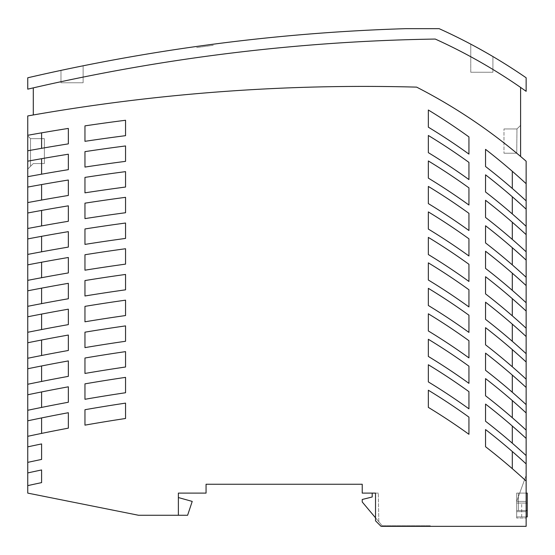 <?xml version="1.0" encoding="UTF-8"?>
<svg xmlns="http://www.w3.org/2000/svg" width="555" height="555" viewBox="0 0 555 555"><rect width="100%" height="100%" fill="white"/><g stroke="black" fill="none" stroke-linecap="round" stroke-linejoin="round"><path stroke-width="0.42" stroke-dasharray="2.77 2.08" d="M27.75 485.625A1565.294 1565.294 0 0 1 41.597 482.621L41.597 469.953A1577.692 1577.692 0 0 0 27.75 472.929L27.75 485.625A1565.294 1565.294 0 0 1 41.597 482.621L41.597 469.953A1577.692 1577.692 0 0 0 27.75 472.929A1577.692 1577.692 0 0 1 41.597 469.953L41.597 482.621A1565.294 1565.294 0 0 0 27.75 485.625L27.75 493.111L138.507 515.262L178.377 515.262L178.377 493.111L206.065 493.111L206.065 484.251L362.228 484.251L362.228 493.111M27.75 462.377A1588.001 1588.001 0 0 1 41.597 459.422L41.597 443.931A1603.159 1603.159 0 0 0 27.75 446.858L27.75 462.377A1588.001 1588.001 0 0 1 41.597 459.422A1588.001 1588.001 0 0 0 27.75 462.377L27.75 472.929M41.597 433.406A1613.475 1613.475 0 0 0 27.75 436.313A1613.475 1613.475 0 0 1 68.341 428.148L68.341 412.719A1628.634 1628.634 0 0 0 27.75 420.808L27.75 436.313A1613.475 1613.475 0 0 1 68.341 428.148L68.341 412.719A1628.634 1628.634 0 0 0 27.75 420.808A1628.634 1628.634 0 0 1 41.597 417.929L41.597 433.406A1613.475 1613.475 0 0 1 68.341 428.148L68.341 412.719A1628.634 1628.634 0 0 0 41.597 417.929L41.597 433.406L41.597 417.929M41.597 407.419A1638.936 1638.936 0 0 0 27.75 410.284A1638.936 1638.936 0 0 1 41.597 407.419A1638.936 1638.936 0 0 1 68.341 402.243L68.341 386.814A1654.108 1654.108 0 0 0 41.597 391.941A1654.108 1654.108 0 0 0 27.75 394.771L27.75 410.284A1638.936 1638.936 0 0 1 68.341 402.243L68.341 386.814A1654.108 1654.108 0 0 0 27.75 394.771A1654.108 1654.108 0 0 1 41.597 391.941L41.597 407.419A1638.936 1638.936 0 0 1 68.341 402.243L68.341 386.814A1654.108 1654.108 0 0 0 41.597 391.941L41.597 407.419L41.597 391.941M41.597 381.452A1664.396 1664.396 0 0 0 27.75 384.268A1664.396 1664.396 0 0 1 68.341 376.359L68.341 360.923A1679.583 1679.583 0 0 0 41.597 365.974A1679.583 1679.583 0 0 0 27.75 368.756L27.75 384.268A1664.396 1664.396 0 0 1 68.341 376.359L68.341 360.923A1679.583 1679.583 0 0 0 27.75 368.756A1679.583 1679.583 0 0 1 41.597 365.974L41.597 381.452A1664.396 1664.396 0 0 1 68.341 376.359L68.341 360.923A1679.583 1679.583 0 0 0 41.597 365.974L41.597 381.452L41.597 365.974M41.597 355.498A1689.864 1689.864 0 0 0 27.75 358.266A1689.864 1689.864 0 0 1 41.597 355.498A1689.864 1689.864 0 0 1 68.341 350.482L68.341 335.047A1705.057 1705.057 0 0 0 27.75 342.761L27.75 358.266A1689.864 1689.864 0 0 1 68.341 350.482L68.341 335.047A1705.057 1705.057 0 0 0 27.75 342.761A1705.057 1705.057 0 0 1 41.597 340.014L41.597 355.498A1689.864 1689.864 0 0 1 68.341 350.482L68.341 335.047A1705.057 1705.057 0 0 0 41.597 340.014L41.597 355.498L41.597 340.014M41.597 329.552A1715.325 1715.325 0 0 0 27.75 332.285A1715.325 1715.325 0 0 1 41.597 329.552A1715.325 1715.325 0 0 1 68.341 324.62L68.341 309.184A1730.532 1730.532 0 0 0 27.75 316.78L27.75 332.285A1715.325 1715.325 0 0 1 68.341 324.62L68.341 309.184A1730.532 1730.532 0 0 0 27.75 316.78A1730.532 1730.532 0 0 1 41.597 314.075L41.597 329.552A1715.325 1715.325 0 0 1 68.341 324.62L68.341 309.184A1730.532 1730.532 0 0 0 41.597 314.075L41.597 329.552L41.597 314.075M41.597 303.627A1740.792 1740.792 0 0 0 27.75 306.318A1740.792 1740.792 0 0 1 41.597 303.627A1740.792 1740.792 0 0 1 68.341 298.763L68.341 283.327A1756.006 1756.006 0 0 0 41.597 288.149A1756.006 1756.006 0 0 0 27.75 290.806L27.75 306.318A1740.792 1740.792 0 0 1 68.341 298.763L68.341 283.327A1756.006 1756.006 0 0 0 27.75 290.806A1756.006 1756.006 0 0 1 41.597 288.149L41.597 303.627A1740.792 1740.792 0 0 1 68.341 298.763L68.341 283.327A1756.006 1756.006 0 0 0 41.597 288.149L41.597 303.627L41.597 288.149M41.597 277.715A1766.253 1766.253 0 0 0 27.75 280.358A1766.253 1766.253 0 0 1 68.341 272.928L68.341 257.485A1781.474 1781.474 0 0 0 27.75 264.853L27.75 280.358A1766.253 1766.253 0 0 1 68.341 272.928L68.341 257.485A1781.474 1781.474 0 0 0 27.75 264.853A1781.474 1781.474 0 0 1 41.597 262.231L41.597 277.715A1766.253 1766.253 0 0 1 68.341 272.928L68.341 257.485A1781.474 1781.474 0 0 0 41.597 262.231L41.597 277.715L41.597 262.231M41.597 251.817A1791.72 1791.72 0 0 0 27.75 254.419A1791.72 1791.72 0 0 1 41.597 251.817A1791.72 1791.72 0 0 1 68.341 247.093L68.341 231.65A1806.948 1806.948 0 0 0 27.75 238.914L27.75 254.419A1791.72 1791.72 0 0 1 68.341 247.093L68.341 231.65A1806.948 1806.948 0 0 0 41.597 236.333A1806.948 1806.948 0 0 0 27.75 238.914A1806.948 1806.948 0 0 1 41.597 236.333L41.597 251.817A1791.72 1791.72 0 0 1 68.341 247.093L68.341 231.65A1806.948 1806.948 0 0 0 41.597 236.333L41.597 251.817L41.597 236.333M41.597 225.927A1817.188 1817.188 0 0 0 27.75 228.494A1817.188 1817.188 0 0 1 68.341 221.278L68.341 205.829A1832.423 1832.423 0 0 0 41.597 210.442A1832.423 1832.423 0 0 0 27.75 212.988L27.75 228.494A1817.188 1817.188 0 0 1 68.341 221.278L68.341 205.829A1832.423 1832.423 0 0 0 27.75 212.988A1832.423 1832.423 0 0 1 41.597 210.442L41.597 225.927A1817.188 1817.188 0 0 1 68.341 221.278L68.341 205.829A1832.423 1832.423 0 0 0 41.597 210.442L41.597 225.927L41.597 210.442M41.597 200.05A1842.655 1842.655 0 0 0 27.75 202.582A1842.655 1842.655 0 0 1 68.341 195.464L68.341 180.021A1857.897 1857.897 0 0 0 27.75 187.077L27.75 202.582A1842.655 1842.655 0 0 1 68.341 195.464L68.341 180.021A1857.897 1857.897 0 0 0 27.75 187.077A1857.897 1857.897 0 0 1 41.597 184.565L41.597 200.05A1842.655 1842.655 0 0 1 68.341 195.464L68.341 180.021A1857.897 1857.897 0 0 0 41.597 184.565L41.597 200.05L41.597 184.565M41.597 158.702A1883.372 1883.372 0 0 1 68.341 154.214L68.341 169.663A1868.116 1868.116 0 0 0 27.75 176.684A1868.116 1868.116 0 0 1 68.341 169.663L68.341 154.214A1883.372 1883.372 0 0 0 41.597 158.702A1883.372 1883.372 0 0 0 27.75 161.179A1883.372 1883.372 0 0 1 41.597 158.702L41.597 174.187A1868.116 1868.116 0 0 1 68.341 169.663L68.341 154.214A1883.372 1883.372 0 0 0 27.75 161.179L27.75 150.793A1893.584 1893.584 0 0 1 68.341 143.87L68.341 128.42A1908.846 1908.846 0 0 0 27.75 135.288A1908.846 1908.846 0 0 1 41.597 132.846A1908.846 1908.846 0 0 0 27.75 135.288L27.75 150.793A1893.584 1893.584 0 0 1 68.341 143.87L68.341 128.42A1908.846 1908.846 0 0 0 41.597 132.846L41.597 148.331A1893.584 1893.584 0 0 1 68.341 143.87L68.341 128.42A1908.846 1908.846 0 0 0 41.597 132.846L41.597 148.331L41.597 132.846M27.75 135.288L27.75 115.939A1927.397 1927.397 0 0 1 416.638 87.128A545.738 545.738 0 0 1 526.14 161.221L526.14 183.691A614.683 614.683 0 0 0 512.3 171.294L512.3 188.457A614.683 614.683 0 0 0 485.549 166.514L485.549 149.35A614.683 614.683 0 0 1 526.14 183.691A614.683 614.683 0 0 0 485.549 149.35L485.549 166.514A614.683 614.683 0 0 1 526.14 200.854A614.683 614.683 0 0 0 512.3 188.457L512.3 171.294A614.683 614.683 0 0 0 485.549 149.35L485.549 166.514A614.683 614.683 0 0 1 526.14 200.854L526.14 209.159A614.683 614.683 0 0 0 485.549 174.825L485.549 191.988A614.683 614.683 0 0 1 526.14 226.329A614.683 614.683 0 0 0 512.3 213.932A614.683 614.683 0 0 1 526.14 226.329L526.14 234.633A614.683 614.683 0 0 0 485.549 200.293L485.549 217.463A614.683 614.683 0 0 1 526.14 251.803A614.683 614.683 0 0 0 512.3 239.406A614.683 614.683 0 0 1 526.14 251.803L526.14 260.108A614.683 614.683 0 0 0 485.549 225.767L485.549 242.937A614.683 614.683 0 0 1 526.14 277.278A614.683 614.683 0 0 0 512.3 264.881A614.683 614.683 0 0 1 526.14 277.278L526.14 285.582A614.683 614.683 0 0 0 485.549 251.242L485.549 268.412A614.683 614.683 0 0 1 526.14 302.746A614.683 614.683 0 0 0 512.3 290.348A614.683 614.683 0 0 1 526.14 302.746L526.14 311.057A614.683 614.683 0 0 0 485.549 276.716L485.549 293.879A614.683 614.683 0 0 1 526.14 328.22A614.683 614.683 0 0 0 512.3 315.823A614.683 614.683 0 0 1 526.14 328.22L526.14 336.531A614.683 614.683 0 0 0 485.549 302.191L485.549 319.354A614.683 614.683 0 0 1 526.14 353.695A614.683 614.683 0 0 0 512.3 341.297A614.683 614.683 0 0 1 526.14 353.695L526.14 361.999A614.683 614.683 0 0 0 485.549 327.665L485.549 344.828A614.683 614.683 0 0 1 526.14 379.169A614.683 614.683 0 0 0 512.3 366.772A614.683 614.683 0 0 1 526.14 379.169L526.14 387.473A614.683 614.683 0 0 0 485.549 353.133L485.549 370.303A614.683 614.683 0 0 1 526.14 404.644A614.683 614.683 0 0 0 512.3 392.246A614.683 614.683 0 0 1 526.14 404.644L526.14 412.948A614.683 614.683 0 0 0 485.549 378.607L485.549 395.777A614.683 614.683 0 0 1 526.14 430.118A614.683 614.683 0 0 0 512.3 417.721A614.683 614.683 0 0 1 526.14 430.118L526.14 438.422A614.683 614.683 0 0 0 485.549 404.082L485.549 421.252A614.683 614.683 0 0 1 526.14 455.586A614.683 614.683 0 0 0 512.3 443.195L512.3 426.025A614.683 614.683 0 0 0 485.549 404.082L485.549 421.252A614.683 614.683 0 0 1 526.14 455.586L526.14 463.897A614.683 614.683 0 0 0 485.549 429.556L485.549 446.726A614.683 614.683 0 0 1 526.14 481.06A614.683 614.683 0 0 0 485.549 446.726A614.683 614.683 0 0 1 526.14 481.06L526.14 526.334L381.056 526.334L375.52 520.798L375.52 493.111L372.197 493.111L375.52 493.111L375.52 517.808L375.52 493.111L372.197 493.111L378.316 493.111L372.197 493.111L372.197 496.989L362.228 499.479L372.197 496.989L372.197 493.111L372.197 496.989L362.228 499.479L362.228 501.97L362.228 499.479L362.228 501.97L378.815 521.742L378.316 493.111L378.815 521.742L362.228 501.97L375.52 517.808L375.52 520.798L375.52 517.808L382.208 525.779L430.34 525.779L382.208 525.779L375.52 517.808M512.3 196.761A614.683 614.683 0 0 1 526.14 209.159A614.683 614.683 0 0 0 485.549 174.825L485.549 191.988A614.683 614.683 0 0 1 512.3 213.932L512.3 196.761A614.683 614.683 0 0 0 485.549 174.825L485.549 191.988A614.683 614.683 0 0 1 512.3 213.932L512.3 196.761L512.3 213.932M512.3 222.236A614.683 614.683 0 0 1 526.14 234.633A614.683 614.683 0 0 0 485.549 200.293L485.549 217.463A614.683 614.683 0 0 1 512.3 239.406L512.3 222.236A614.683 614.683 0 0 0 485.549 200.293L485.549 217.463A614.683 614.683 0 0 1 512.3 239.406L512.3 222.236L512.3 239.406M512.3 247.71A614.683 614.683 0 0 1 526.14 260.108A614.683 614.683 0 0 0 485.549 225.767L485.549 242.937A614.683 614.683 0 0 1 512.3 264.881L512.3 247.71A614.683 614.683 0 0 0 485.549 225.767L485.549 242.937A614.683 614.683 0 0 1 512.3 264.881L512.3 247.71L512.3 264.881M512.3 273.185A614.683 614.683 0 0 1 526.14 285.582A614.683 614.683 0 0 0 485.549 251.242L485.549 268.412A614.683 614.683 0 0 1 512.3 290.348L512.3 273.185A614.683 614.683 0 0 0 485.549 251.242L485.549 268.412A614.683 614.683 0 0 1 512.3 290.348L512.3 273.185L512.3 290.348M512.3 298.659A614.683 614.683 0 0 1 526.14 311.057A614.683 614.683 0 0 0 485.549 276.716L485.549 293.879A614.683 614.683 0 0 1 512.3 315.823L512.3 298.659A614.683 614.683 0 0 0 485.549 276.716L485.549 293.879A614.683 614.683 0 0 1 512.3 315.823L512.3 298.659L512.3 315.823M512.3 324.134A614.683 614.683 0 0 1 526.14 336.531A614.683 614.683 0 0 0 485.549 302.191L485.549 319.354A614.683 614.683 0 0 1 512.3 341.297L512.3 324.134A614.683 614.683 0 0 0 485.549 302.191L485.549 319.354A614.683 614.683 0 0 1 512.3 341.297L512.3 324.134L512.3 341.297M512.3 349.608A614.683 614.683 0 0 1 526.14 361.999A614.683 614.683 0 0 0 485.549 327.665L485.549 344.828A614.683 614.683 0 0 1 512.3 366.772L512.3 349.608A614.683 614.683 0 0 0 485.549 327.665L485.549 344.828A614.683 614.683 0 0 1 512.3 366.772L512.3 349.608L512.3 366.772M512.3 375.076A614.683 614.683 0 0 1 526.14 387.473A614.683 614.683 0 0 0 485.549 353.133L485.549 370.303A614.683 614.683 0 0 1 512.3 392.246L512.3 375.076A614.683 614.683 0 0 0 485.549 353.133L485.549 370.303A614.683 614.683 0 0 1 512.3 392.246L512.3 375.076L512.3 392.246M512.3 400.55A614.683 614.683 0 0 1 526.14 412.948A614.683 614.683 0 0 0 485.549 378.607L485.549 395.777A614.683 614.683 0 0 1 512.3 417.721L512.3 400.55A614.683 614.683 0 0 0 485.549 378.607L485.549 395.777A614.683 614.683 0 0 1 512.3 417.721L512.3 400.55L512.3 417.721M27.75 187.077L27.75 176.684A1868.116 1868.116 0 0 1 41.597 174.187M27.75 150.793A1893.584 1893.584 0 0 1 41.597 148.331M512.3 426.025A614.683 614.683 0 0 1 526.14 438.422A614.683 614.683 0 0 0 485.549 404.082L485.549 421.252A614.683 614.683 0 0 1 512.3 443.195L512.3 426.025L512.3 443.195M512.3 451.499A614.683 614.683 0 0 0 485.549 429.556L485.549 446.726L485.549 429.556A614.683 614.683 0 0 1 526.14 463.897A614.683 614.683 0 0 0 512.3 451.499L512.3 468.663M41.597 443.931A1603.159 1603.159 0 0 0 27.75 446.858A1603.159 1603.159 0 0 1 41.597 443.931M125.548 367.001L125.548 351.627A1679.583 1679.583 0 0 0 84.957 358.017L84.957 373.446A1664.369 1664.369 0 0 1 125.548 367.001L125.548 351.627A1679.583 1679.583 0 0 0 84.957 358.017L84.957 373.446A1664.369 1664.369 0 0 1 125.548 367.001L125.548 351.627A1679.583 1679.583 0 0 0 84.957 358.017L84.957 373.446A1664.369 1664.369 0 0 1 125.548 367.001M516.67 511.661L516.67 493.111L516.67 518.03L516.67 511.661L526.14 511.661L516.67 511.661L526.14 511.661L526.14 518.03L516.67 518.03L526.14 518.03L526.14 511.661L516.67 511.661M526.14 516.92L516.67 516.92L527.25 516.92L527.25 510.551L516.67 510.551L527.25 510.551L516.67 510.551L516.67 493.111L516.67 516.92L516.67 510.551L518.391 510.551L518.391 493.111L516.67 493.111L526.14 493.111L516.67 493.111L526.14 493.111L516.67 493.111L526.14 493.111L526.14 501.415L516.67 501.415L526.14 475.392L526.14 501.415L516.67 501.415L526.14 501.415L526.14 475.392L516.67 501.415L526.14 501.415L526.14 493.111L526.14 511.661L526.14 493.111L516.67 493.111L526.14 493.111L518.391 493.111L518.391 510.551L526.14 510.551M516.67 516.92L516.67 503.08L527.25 503.08L516.67 503.08L516.67 516.92L521.679 516.92L516.67 516.92M527.25 510.551L527.25 493.111L526.14 493.111L527.25 493.111L527.25 503.08L527.25 493.111L526.14 493.111M33.286 114.968A1927.397 1927.397 0 0 1 416.638 87.128A1927.397 1927.397 0 0 0 33.286 114.968L33.286 87.87A1927.12 1927.12 0 0 1 435.245 39.058A542.693 542.693 0 0 1 520.604 87.419A542.693 542.693 0 0 0 435.245 39.058A542.693 542.693 0 0 1 520.604 87.419L520.604 156.461L516.74 153.222L503.989 153.222L516.74 153.222L503.989 153.222L516.74 153.222L520.604 156.461L520.604 125.354L516.969 128.961L516.74 153.222L520.604 156.461L516.74 153.222L516.969 128.961L520.604 125.354L520.604 156.461L520.604 125.354L516.962 128.954L516.74 153.222L516.962 128.954L520.604 125.354L520.604 156.461A545.738 545.738 0 0 0 416.638 87.128A545.738 545.738 0 0 1 520.604 156.461M33.286 87.87A1927.12 1927.12 0 0 1 435.245 39.058A1927.12 1927.12 0 0 0 33.286 87.87L27.75 89.154L27.75 77.783M60.974 70.388L60.974 82.764L60.974 70.388L60.974 82.764L83.125 82.764L60.974 82.764L83.125 82.764L60.974 82.764L83.125 82.764L60.974 82.764L83.125 82.764L60.974 82.764L60.974 70.388L83.125 65.802L60.974 70.388A1938.192 1938.192 0 0 1 72.046 68.064M213.266 44.206L196.65 46.453A1938.192 1938.192 0 0 1 204.955 45.309M405.636 28.666L439.144 28.666A553.772 553.772 0 0 1 526.14 77.783L526.14 91.311L520.604 87.419M27.75 436.313L27.75 446.858M27.75 410.284L27.75 420.808M27.75 384.268L27.75 394.771M27.75 358.266L27.75 368.756M27.75 332.285L27.75 342.761M27.75 306.318L27.75 316.78M27.75 280.358L27.75 290.806M27.75 254.419L27.75 264.853M27.75 228.494L27.75 238.914M27.75 202.582L27.75 212.988M125.548 315.545L125.548 300.165A1730.532 1730.532 0 0 0 84.957 306.36L84.957 321.796A1715.304 1715.304 0 0 1 125.548 315.545L125.548 300.165A1730.532 1730.532 0 0 0 84.957 306.36L84.957 321.796A1715.304 1715.304 0 0 1 125.548 315.545L125.548 300.165A1730.532 1730.532 0 0 0 84.957 306.36L84.957 321.796A1715.304 1715.304 0 0 1 125.548 315.545M468.94 340.714A614.683 614.683 0 0 0 428.349 313.797L428.349 330.967A614.683 614.683 0 0 1 468.94 357.885L468.94 340.714A614.683 614.683 0 0 0 428.349 313.797L428.349 330.967A614.683 614.683 0 0 1 468.94 357.885L468.94 340.714A614.683 614.683 0 0 0 428.349 313.797L428.349 330.967A614.683 614.683 0 0 1 468.94 357.885L468.94 340.714M468.94 213.349A614.683 614.683 0 0 0 428.349 186.431L428.349 203.602A614.683 614.683 0 0 1 468.94 230.512L468.94 213.349A614.683 614.683 0 0 0 428.349 186.431L428.349 203.602A614.683 614.683 0 0 1 468.94 230.512L468.94 213.349A614.683 614.683 0 0 0 428.349 186.431L428.349 203.602A614.683 614.683 0 0 1 468.94 230.512L468.94 213.349M468.94 136.925A614.683 614.683 0 0 0 428.349 110.015L428.349 127.178A614.683 614.683 0 0 1 468.94 154.096L468.94 136.925A614.683 614.683 0 0 0 428.349 110.015L428.349 127.178A614.683 614.683 0 0 1 468.94 154.096L468.94 136.925A614.683 614.683 0 0 0 428.349 110.015L428.349 127.178A614.683 614.683 0 0 1 468.94 154.096L468.94 136.925M428.349 288.329L428.349 305.493A614.683 614.683 0 0 1 468.94 332.41L468.94 315.24A614.683 614.683 0 0 0 428.349 288.329L428.349 305.493A614.683 614.683 0 0 1 468.94 332.41L468.94 315.24A614.683 614.683 0 0 0 428.349 288.329L428.349 305.493A614.683 614.683 0 0 1 468.94 332.41L468.94 315.24A614.683 614.683 0 0 0 428.349 288.329M125.548 392.739L125.548 377.372A1654.108 1654.108 0 0 0 84.957 383.859L84.957 399.288A1638.908 1638.908 0 0 1 125.548 392.739L125.548 377.372A1654.108 1654.108 0 0 0 84.957 383.859L84.957 399.288A1638.908 1638.908 0 0 1 125.548 392.739L125.548 377.372A1654.108 1654.108 0 0 0 84.957 383.859L84.957 399.288A1638.908 1638.908 0 0 1 125.548 392.739M468.94 417.138A614.683 614.683 0 0 0 428.349 390.221L428.349 407.384A614.683 614.683 0 0 1 468.94 434.301L468.94 417.138A614.683 614.683 0 0 0 428.349 390.221L428.349 407.384A614.683 614.683 0 0 1 468.94 434.301L468.94 417.138A614.683 614.683 0 0 0 428.349 390.221L428.349 407.384A614.683 614.683 0 0 1 468.94 434.301L468.94 417.138M84.957 141.324A1893.563 1893.563 0 0 1 125.548 135.67L125.548 120.269A1908.846 1908.846 0 0 0 84.957 125.874L84.957 141.324A1893.563 1893.563 0 0 1 125.548 135.67L125.548 120.269A1908.846 1908.846 0 0 0 84.957 125.874L84.957 141.324A1893.563 1893.563 0 0 1 125.548 135.67L125.548 120.269A1908.846 1908.846 0 0 0 84.957 125.874L84.957 141.324M125.548 274.447A1756.006 1756.006 0 0 0 84.957 280.552L84.957 295.988A1740.764 1740.764 0 0 1 125.548 289.828L125.548 274.447A1756.006 1756.006 0 0 0 84.957 280.552L84.957 295.988A1740.764 1740.764 0 0 1 125.548 289.828L125.548 274.447A1756.006 1756.006 0 0 0 84.957 280.552L84.957 295.988A1740.764 1740.764 0 0 1 125.548 289.828L125.548 274.447M428.349 152.653A614.683 614.683 0 0 1 468.94 179.57L468.94 162.4A614.683 614.683 0 0 0 428.349 135.482L428.349 152.653A614.683 614.683 0 0 1 468.94 179.57L468.94 162.4A614.683 614.683 0 0 0 428.349 135.482L428.349 152.653A614.683 614.683 0 0 1 468.94 179.57L468.94 162.4A614.683 614.683 0 0 0 428.349 135.482L428.349 152.653M125.548 264.125L125.548 248.737A1781.474 1781.474 0 0 0 84.957 254.745L84.957 270.188A1766.232 1766.232 0 0 1 125.548 264.125L125.548 248.737A1781.474 1781.474 0 0 0 84.957 254.745L84.957 270.188A1766.232 1766.232 0 0 1 125.548 264.125L125.548 248.737A1781.474 1781.474 0 0 0 84.957 254.745L84.957 270.188A1766.232 1766.232 0 0 1 125.548 264.125M84.957 425.144A1613.44 1613.44 0 0 1 125.548 418.491L125.548 403.124A1628.634 1628.634 0 0 0 84.957 409.715L84.957 425.144A1613.44 1613.44 0 0 1 125.548 418.491L125.548 403.124A1628.634 1628.634 0 0 0 84.957 409.715L84.957 425.144A1613.44 1613.44 0 0 1 125.548 418.491L125.548 403.124A1628.634 1628.634 0 0 0 84.957 409.715L84.957 425.144M468.94 391.663A614.683 614.683 0 0 0 428.349 364.746L428.349 381.916A614.683 614.683 0 0 1 468.94 408.827L468.94 391.663A614.683 614.683 0 0 0 428.349 364.746L428.349 381.916A614.683 614.683 0 0 1 468.94 408.827L468.94 391.663A614.683 614.683 0 0 0 428.349 364.746L428.349 381.916A614.683 614.683 0 0 1 468.94 408.827L468.94 391.663M125.548 325.896A1705.057 1705.057 0 0 0 84.957 332.181L84.957 347.617A1689.836 1689.836 0 0 1 125.548 341.269L125.548 325.896A1705.057 1705.057 0 0 0 84.957 332.181L84.957 347.617A1689.836 1689.836 0 0 1 125.548 341.269L125.548 325.896A1705.057 1705.057 0 0 0 84.957 332.181L84.957 347.617A1689.836 1689.836 0 0 1 125.548 341.269L125.548 325.896M468.94 238.823A614.683 614.683 0 0 0 428.349 211.906L428.349 229.076A614.683 614.683 0 0 1 468.94 255.987L468.94 238.823A614.683 614.683 0 0 0 428.349 211.906L428.349 229.076A614.683 614.683 0 0 1 468.94 255.987L468.94 238.823A614.683 614.683 0 0 0 428.349 211.906L428.349 229.076A614.683 614.683 0 0 1 468.94 255.987L468.94 238.823M428.349 262.855L428.349 280.018A614.683 614.683 0 0 1 468.94 306.936L468.94 289.765A614.683 614.683 0 0 0 428.349 262.855L428.349 280.018A614.683 614.683 0 0 1 468.94 306.936L468.94 289.765A614.683 614.683 0 0 0 428.349 262.855L428.349 280.018A614.683 614.683 0 0 1 468.94 306.936L468.94 289.765A614.683 614.683 0 0 0 428.349 262.855M468.94 366.189A614.683 614.683 0 0 0 428.349 339.272L428.349 356.442A614.683 614.683 0 0 1 468.94 383.352L468.94 366.189A614.683 614.683 0 0 0 428.349 339.272L428.349 356.442A614.683 614.683 0 0 1 468.94 383.352L468.94 366.189A614.683 614.683 0 0 0 428.349 339.272L428.349 356.442A614.683 614.683 0 0 1 468.94 383.352L468.94 366.189M428.349 237.38L428.349 254.544A614.683 614.683 0 0 1 468.94 281.461L468.94 264.298A614.683 614.683 0 0 0 428.349 237.38L428.349 254.544A614.683 614.683 0 0 1 468.94 281.461L468.94 264.298A614.683 614.683 0 0 0 428.349 237.38L428.349 254.544A614.683 614.683 0 0 1 468.94 281.461L468.94 264.298A614.683 614.683 0 0 0 428.349 237.38M428.349 160.957L428.349 178.127A614.683 614.683 0 0 1 468.94 205.038L468.94 187.874A614.683 614.683 0 0 0 428.349 160.957L428.349 178.127A614.683 614.683 0 0 1 468.94 205.038L468.94 187.874A614.683 614.683 0 0 0 428.349 160.957L428.349 178.127A614.683 614.683 0 0 1 468.94 205.038L468.94 187.874A614.683 614.683 0 0 0 428.349 160.957M84.957 167.076A1868.095 1868.095 0 0 1 125.548 161.352L125.548 145.951A1883.372 1883.372 0 0 0 84.957 151.633L84.957 167.076A1868.095 1868.095 0 0 1 125.548 161.352L125.548 145.951A1883.372 1883.372 0 0 0 84.957 151.633L84.957 167.076A1868.095 1868.095 0 0 1 125.548 161.352L125.548 145.951A1883.372 1883.372 0 0 0 84.957 151.633L84.957 167.076M84.957 228.958L84.957 244.394A1791.7 1791.7 0 0 1 125.548 238.421L125.548 223.027A1806.948 1806.948 0 0 0 84.957 228.958L84.957 244.394A1791.7 1791.7 0 0 1 125.548 238.421L125.548 223.027A1806.948 1806.948 0 0 0 84.957 228.958L84.957 244.394A1791.7 1791.7 0 0 1 125.548 238.421L125.548 223.027A1806.948 1806.948 0 0 0 84.957 228.958M84.957 192.842A1842.628 1842.628 0 0 1 125.548 187.035L125.548 171.634A1857.897 1857.897 0 0 0 84.957 177.399L84.957 192.842A1842.628 1842.628 0 0 1 125.548 187.035L125.548 171.634A1857.897 1857.897 0 0 0 84.957 177.399L84.957 192.842A1842.628 1842.628 0 0 1 125.548 187.035L125.548 171.634A1857.897 1857.897 0 0 0 84.957 177.399L84.957 192.842M125.548 197.33A1832.423 1832.423 0 0 0 84.957 203.172L84.957 218.614A1817.167 1817.167 0 0 1 125.548 212.725L125.548 197.33A1832.423 1832.423 0 0 0 84.957 203.172L84.957 218.614A1817.167 1817.167 0 0 1 125.548 212.725L125.548 197.33A1832.423 1832.423 0 0 0 84.957 203.172L84.957 218.614A1817.167 1817.167 0 0 1 125.548 212.725L125.548 197.33M503.989 128.954L516.969 128.961L503.989 128.954L503.989 153.222L503.989 128.954L503.989 153.222L503.989 128.954L516.962 128.954L503.989 128.954M27.75 176.684L27.75 161.179M27.75 135.871L27.75 169.102L27.75 135.871L27.75 169.102L27.75 135.871L27.75 169.102L27.75 135.871L27.75 169.102L27.75 135.871L30.518 138.639L30.518 166.333L30.518 138.639L30.518 166.333L27.75 169.102L33.286 163.558L27.75 169.102L33.286 163.558L30.518 166.333L30.518 138.639L30.518 166.333L30.518 138.639L30.518 166.333L27.75 169.102L33.286 163.558L27.75 169.102L33.286 163.558L30.518 166.333L30.518 138.639L27.75 135.871L30.518 138.639L44.365 138.639L30.518 138.639L44.365 138.639L44.365 163.558L33.286 163.558L44.365 163.558L44.365 138.639L44.365 163.558L44.365 138.639L30.518 138.639L27.75 135.871L30.518 138.639L27.75 135.871L30.518 138.639L44.365 138.639L30.518 138.639L27.75 135.871M187.604 515.262L178.377 515.262L178.377 497.544L192.217 501.415L187.604 515.262M178.377 497.544L178.377 515.262M381.056 526.334L375.52 520.798L381.056 526.334L430.34 526.334L381.056 526.334M526.14 463.897L526.14 481.06M526.14 438.422L526.14 455.586M526.14 412.948L526.14 430.118M526.14 387.473L526.14 404.644M526.14 361.999L526.14 379.169M526.14 336.531L526.14 353.695M526.14 311.057L526.14 328.22M526.14 285.582L526.14 302.746M526.14 260.108L526.14 277.278M526.14 234.633L526.14 251.803M526.14 209.159L526.14 226.329M526.14 183.691L526.14 200.854M492.916 56.548L470.765 44.15L492.916 56.548L470.765 44.15L492.916 56.548L492.916 72.247L470.765 72.247L492.916 72.247L470.765 72.247L470.765 44.15L470.765 72.247L492.916 72.247L492.916 56.548M430.34 526.334L430.34 525.779L430.34 526.334M512.3 188.457L512.3 171.294M44.365 163.558L33.286 163.558L44.365 163.558L44.365 138.639L44.365 163.558L33.286 163.558L44.365 163.558L44.365 138.639L30.518 138.639L44.365 138.639L44.365 163.558L33.286 163.558L44.365 163.558M83.125 82.764L83.125 65.802L83.125 82.764M196.65 47.57L213.266 45.316L196.65 47.57M521.714 516.92L521.714 503.08"/><path stroke-width="0.83" d="M526.14 463.897L526.14 161.221A545.738 545.738 0 0 0 416.638 87.128A1927.397 1927.397 0 0 0 27.75 115.939L27.75 493.111L138.507 515.262L178.377 515.262L178.377 493.111L206.065 493.111L206.065 484.251L362.228 484.251L362.228 493.111L375.52 493.111L375.52 520.798L381.056 526.334L526.14 526.334L526.14 463.897A614.683 614.683 0 0 0 485.549 429.556L485.549 446.726A614.683 614.683 0 0 1 526.14 481.06M526.14 438.422A614.683 614.683 0 0 0 485.549 404.082L485.549 421.252A614.683 614.683 0 0 1 526.14 455.586M526.14 412.948A614.683 614.683 0 0 0 485.549 378.607L485.549 395.777A614.683 614.683 0 0 1 526.14 430.118M526.14 387.473A614.683 614.683 0 0 0 485.549 353.133L485.549 370.303A614.683 614.683 0 0 1 526.14 404.644M526.14 361.999A614.683 614.683 0 0 0 485.549 327.665L485.549 344.828A614.683 614.683 0 0 1 526.14 379.169M526.14 336.531A614.683 614.683 0 0 0 485.549 302.191L485.549 319.354A614.683 614.683 0 0 1 526.14 353.695M526.14 311.057A614.683 614.683 0 0 0 485.549 276.716L485.549 293.879A614.683 614.683 0 0 1 526.14 328.22M526.14 285.582A614.683 614.683 0 0 0 485.549 251.242L485.549 268.412A614.683 614.683 0 0 1 526.14 302.746M526.14 260.108A614.683 614.683 0 0 0 485.549 225.767L485.549 242.937A614.683 614.683 0 0 1 526.14 277.278M526.14 234.633A614.683 614.683 0 0 0 485.549 200.293L485.549 217.463A614.683 614.683 0 0 1 526.14 251.803M526.14 209.159A614.683 614.683 0 0 0 485.549 174.825L485.549 191.988A614.683 614.683 0 0 1 526.14 226.329M526.14 183.691A614.683 614.683 0 0 0 485.549 149.35L485.549 166.514A614.683 614.683 0 0 1 526.14 200.854M27.75 150.793A1893.584 1893.584 0 0 1 68.341 143.87L68.341 128.42A1908.846 1908.846 0 0 0 27.75 135.288M27.75 176.684A1868.116 1868.116 0 0 1 68.341 169.663L68.341 154.214A1883.372 1883.372 0 0 0 27.75 161.179M27.75 202.582A1842.655 1842.655 0 0 1 68.341 195.464L68.341 180.021A1857.897 1857.897 0 0 0 27.75 187.077M27.75 228.494A1817.188 1817.188 0 0 1 68.341 221.278L68.341 205.829A1832.423 1832.423 0 0 0 27.75 212.988M27.75 254.419A1791.72 1791.72 0 0 1 68.341 247.093L68.341 231.65A1806.948 1806.948 0 0 0 27.75 238.914M27.75 280.358A1766.253 1766.253 0 0 1 68.341 272.928L68.341 257.485A1781.474 1781.474 0 0 0 27.75 264.853M27.75 306.318A1740.792 1740.792 0 0 1 68.341 298.763L68.341 283.327A1756.006 1756.006 0 0 0 27.75 290.806M27.75 332.285A1715.325 1715.325 0 0 1 68.341 324.62L68.341 309.184A1730.532 1730.532 0 0 0 27.75 316.78M27.75 358.266A1689.864 1689.864 0 0 1 68.341 350.482L68.341 335.047A1705.057 1705.057 0 0 0 27.75 342.761M27.75 384.268A1664.396 1664.396 0 0 1 68.341 376.359L68.341 360.923A1679.583 1679.583 0 0 0 27.75 368.756M27.75 410.284A1638.936 1638.936 0 0 1 68.341 402.243L68.341 386.814A1654.108 1654.108 0 0 0 27.75 394.771M27.75 436.313A1613.475 1613.475 0 0 1 68.341 428.148L68.341 412.719A1628.634 1628.634 0 0 0 27.75 420.808M27.75 462.377A1588.001 1588.001 0 0 1 41.597 459.422L41.597 443.931A1603.159 1603.159 0 0 0 27.75 446.858M27.75 485.625A1565.294 1565.294 0 0 1 41.597 482.621L41.597 469.953A1577.692 1577.692 0 0 0 27.75 472.929M84.957 167.076A1868.095 1868.095 0 0 1 125.548 161.352L125.548 145.951A1883.372 1883.372 0 0 0 84.957 151.633L84.957 167.076M468.94 357.885L468.94 340.714A614.683 614.683 0 0 0 428.349 313.797L428.349 330.967A614.683 614.683 0 0 1 468.94 357.885M468.94 187.874A614.683 614.683 0 0 0 428.349 160.957L428.349 178.127A614.683 614.683 0 0 1 468.94 205.038L468.94 187.874M428.349 407.384A614.683 614.683 0 0 1 468.94 434.301L468.94 417.138A614.683 614.683 0 0 0 428.349 390.221L428.349 407.384M468.94 136.925A614.683 614.683 0 0 0 428.349 110.015L428.349 127.178A614.683 614.683 0 0 1 468.94 154.096L468.94 136.925M84.957 306.36L84.957 321.796A1715.304 1715.304 0 0 1 125.548 315.545L125.548 300.165A1730.532 1730.532 0 0 0 84.957 306.36M125.548 197.33A1832.423 1832.423 0 0 0 84.957 203.172L84.957 218.614A1817.167 1817.167 0 0 1 125.548 212.725L125.548 197.33M468.94 289.765A614.683 614.683 0 0 0 428.349 262.855L428.349 280.018A614.683 614.683 0 0 1 468.94 306.936L468.94 289.765M84.957 332.181L84.957 347.617A1689.836 1689.836 0 0 1 125.548 341.269L125.548 325.896A1705.057 1705.057 0 0 0 84.957 332.181M84.957 177.399L84.957 192.842A1842.628 1842.628 0 0 1 125.548 187.035L125.548 171.634A1857.897 1857.897 0 0 0 84.957 177.399M468.94 383.352L468.94 366.189A614.683 614.683 0 0 0 428.349 339.272L428.349 356.442A614.683 614.683 0 0 1 468.94 383.352M84.957 280.552L84.957 295.988A1740.764 1740.764 0 0 1 125.548 289.828L125.548 274.447A1756.006 1756.006 0 0 0 84.957 280.552M428.349 203.602A614.683 614.683 0 0 1 468.94 230.512L468.94 213.349A614.683 614.683 0 0 0 428.349 186.431L428.349 203.602M84.957 254.745L84.957 270.188A1766.232 1766.232 0 0 1 125.548 264.125L125.548 248.737A1781.474 1781.474 0 0 0 84.957 254.745M428.349 211.906L428.349 229.076A614.683 614.683 0 0 1 468.94 255.987L468.94 238.823A614.683 614.683 0 0 0 428.349 211.906M468.94 315.24A614.683 614.683 0 0 0 428.349 288.329L428.349 305.493A614.683 614.683 0 0 1 468.94 332.41L468.94 315.24M84.957 228.958L84.957 244.394A1791.7 1791.7 0 0 1 125.548 238.421L125.548 223.027A1806.948 1806.948 0 0 0 84.957 228.958M125.548 351.627A1679.583 1679.583 0 0 0 84.957 358.017L84.957 373.446A1664.369 1664.369 0 0 1 125.548 367.001L125.548 351.627M84.957 125.874L84.957 141.324A1893.563 1893.563 0 0 1 125.548 135.67L125.548 120.269A1908.846 1908.846 0 0 0 84.957 125.874M84.957 399.288A1638.908 1638.908 0 0 1 125.548 392.739L125.548 377.372A1654.108 1654.108 0 0 0 84.957 383.859L84.957 399.288M468.94 281.461L468.94 264.298A614.683 614.683 0 0 0 428.349 237.38L428.349 254.544A614.683 614.683 0 0 1 468.94 281.461M428.349 152.653A614.683 614.683 0 0 1 468.94 179.57L468.94 162.4A614.683 614.683 0 0 0 428.349 135.482L428.349 152.653M468.94 408.827L468.94 391.663A614.683 614.683 0 0 0 428.349 364.746L428.349 381.916A614.683 614.683 0 0 1 468.94 408.827M84.957 409.715L84.957 425.144A1613.44 1613.44 0 0 1 125.548 418.491L125.548 403.124A1628.634 1628.634 0 0 0 84.957 409.715M520.604 87.419A542.693 542.693 0 0 0 435.245 39.058A1927.12 1927.12 0 0 0 33.286 87.87L27.75 89.154L27.75 77.783A1938.192 1938.192 0 0 1 405.636 28.666L439.144 28.666A553.772 553.772 0 0 1 526.14 77.783L526.14 91.311L520.604 87.419L520.604 156.461M41.597 433.406L41.597 417.929M41.597 407.419L41.597 391.941M512.3 171.294L512.3 188.457M512.3 451.499L512.3 468.663M512.3 426.025L512.3 443.195M512.3 400.55L512.3 417.721M512.3 375.076L512.3 392.246M512.3 349.608L512.3 366.772M512.3 324.134L512.3 341.297M512.3 298.659L512.3 315.823M512.3 273.185L512.3 290.348M512.3 247.71L512.3 264.881M512.3 222.236L512.3 239.406M41.597 200.05L41.597 184.565M41.597 225.927L41.597 210.442M41.597 251.817L41.597 236.333M41.597 277.715L41.597 262.231M41.597 303.627L41.597 288.149M41.597 329.552L41.597 314.075M41.597 355.498L41.597 340.014M526.14 510.551L527.25 510.551L527.25 516.92L526.14 516.92M527.25 510.551L527.25 493.111L526.14 493.111M27.75 77.783A1938.192 1938.192 0 0 1 60.974 70.388M72.046 68.064A1938.192 1938.192 0 0 1 196.65 46.453L213.266 44.206M204.955 45.309A1938.192 1938.192 0 0 1 405.636 28.666M362.228 493.111L372.197 493.111L372.197 496.989L362.228 499.479L362.228 501.97L375.52 517.808M178.377 497.544L192.217 501.415L187.604 515.262L178.377 515.262M33.286 87.87L33.286 114.968M41.597 148.331L41.597 132.846M512.3 196.761L512.3 213.932M41.597 381.452L41.597 365.974M41.597 174.187L41.597 158.702"/></g></svg>
